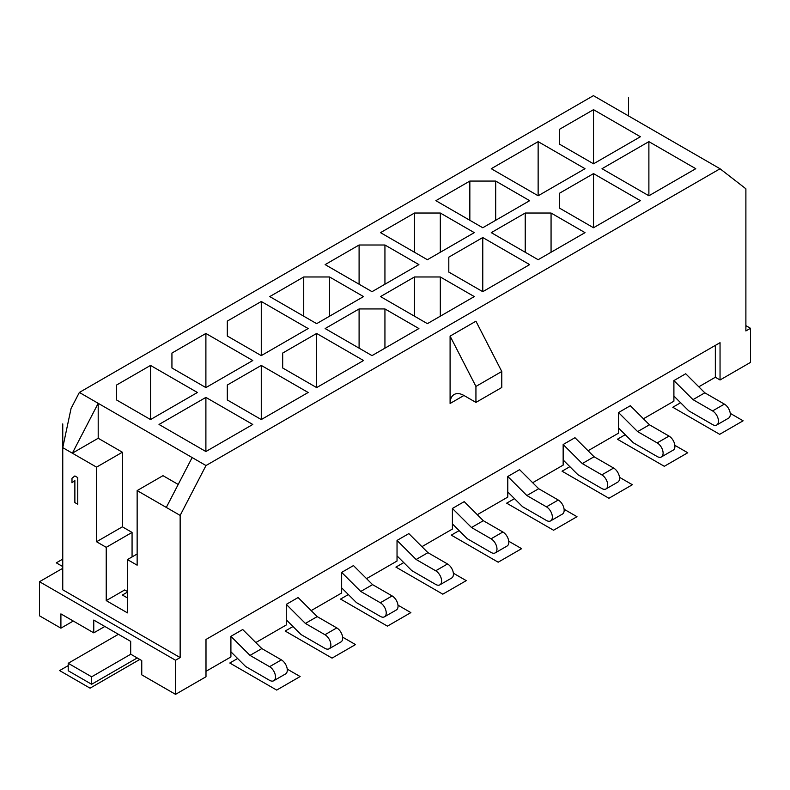 <?xml version="1.0" encoding="UTF-8"?>
<svg xmlns="http://www.w3.org/2000/svg" width="790" height="790" viewBox="0 0 790 790"><rect width="100%" height="100%" fill="white"/><g stroke="black" fill="none" stroke-linecap="round" stroke-linejoin="round"><path stroke-width="1.19" d="M745.888 325.628L750.5 328.294L745.888 330.951L745.888 188.79L720.045 168.764L593.418 95.659L79.365 392.442L71.06 408.469L62.756 447.644L62.756 589.804L180.15 657.576L180.15 515.416L166.305 507.427L192.148 457.548L79.365 392.442M62.756 447.644L96.538 467.147L96.538 541.743L106.225 547.332L106.225 600.617L127.457 612.872L127.457 559.587L137.144 553.997M106.225 600.617L124.682 589.962L127.457 591.562M127.457 592.095L122.381 595.028L127.457 597.951M106.225 547.332L132.068 532.42L132.068 556.93M96.538 467.147L122.381 452.226L122.381 526.821L132.068 532.42M122.381 452.226L98.197 438.262L98.197 403.315L72.354 453.184L98.197 438.262M178.204 484.458L162.987 475.669L137.144 490.59L137.144 565.186L127.457 559.587M96.538 541.743L122.381 526.821M137.144 490.59L166.305 507.427M180.15 515.416L205.993 465.547L192.148 457.548M715.335 345.398L715.335 377.255L720.045 379.98L720.045 342.672L205.993 639.466L205.993 676.763L175.538 694.341L175.538 660.243L39.5 581.707L39.5 615.805L60.909 628.168L60.909 613.889L93.763 632.859L104.843 626.46M180.15 657.576L175.538 660.243M720.045 168.764L205.993 465.547M750.5 328.294L750.5 362.393L720.045 379.98M475.935 402.406L501.778 387.485L501.778 371.498L475.935 321.204L450.093 336.125L450.093 403.473A19.582 11.307 60 0 1 454.151 394.506A19.582 11.307 60 0 1 463.937 395.474L475.935 402.406L475.935 386.419L450.093 336.125M501.778 371.498L475.935 386.419M715.335 377.255L698.794 386.814M673.9 396.047L688.663 410.77L712.57 424.576A8.354 4.819 -120 0 0 716.747 424.99A8.354 4.819 -120 0 0 718.021 418.295A8.354 4.819 -120 0 0 712.57 410.928L693.008 399.641L673.9 380.582L673.9 401.182L643.425 418.779M618.531 428.012L633.294 442.746L657.191 456.541A8.354 4.819 -120 0 0 661.368 456.956A8.354 4.819 -120 0 0 662.652 450.26A8.354 4.819 -120 0 0 657.191 442.904L637.629 431.607L618.531 412.548L618.531 433.157L588.046 450.744M563.151 459.978L577.915 474.711L601.822 488.516A8.354 4.819 -120 0 0 605.999 488.931A8.354 4.819 -120 0 0 607.283 482.236A8.354 4.819 -120 0 0 601.822 474.869L582.26 463.572L563.151 444.513L563.151 465.122L532.677 482.72M507.782 491.953L522.545 506.686L546.443 520.482A8.354 4.819 -120 0 0 550.62 520.896A8.354 4.819 -120 0 0 551.904 514.201A8.354 4.819 -120 0 0 546.443 506.844L526.881 495.547L507.782 476.488L507.782 497.088L477.298 514.685M452.403 523.918L467.166 538.652L491.074 552.457A8.354 4.819 -120 0 0 495.251 552.862A8.354 4.819 -120 0 0 496.535 546.176A8.354 4.819 -120 0 0 491.074 538.81L471.512 527.513L452.403 508.454L452.403 529.063L421.929 546.66M397.034 555.893L411.797 570.627L435.695 584.422A8.354 4.819 -120 0 0 439.872 584.837A8.354 4.819 -120 0 0 441.156 578.142A8.354 4.819 -120 0 0 435.695 570.785L416.132 559.488L397.034 540.429L397.034 561.028L366.55 578.626M341.655 587.859L356.418 602.592L380.326 616.388A8.354 4.819 -120 0 0 384.503 616.802A8.354 4.819 -120 0 0 385.787 610.117A8.354 4.819 -120 0 0 380.326 602.75L360.763 591.453L341.655 572.394L341.655 593.004L311.181 610.601M93.763 632.859L93.763 620.071L130.686 641.381L130.686 654.169L141.756 660.568L141.756 674.848L175.538 694.341M230.907 651.799L245.68 666.533L269.578 680.328A8.354 4.819 -120 0 0 273.755 680.743A8.354 4.819 -120 0 0 275.038 674.048A8.354 4.819 -120 0 0 269.578 666.691L250.015 655.394L230.907 636.335L230.907 656.944L205.993 671.322M286.286 619.834L301.049 634.558L324.957 648.363A8.354 4.819 -120 0 0 329.124 648.778A8.354 4.819 -120 0 0 330.408 642.082A8.354 4.819 -120 0 0 324.957 634.726L305.384 623.429L286.286 604.37L286.286 624.969L255.802 642.566M716.747 424.99L728.558 418.167A8.354 4.819 -120 0 0 729.842 411.472A8.354 4.819 -120 0 0 724.381 404.115L704.818 392.818L685.71 373.759L673.9 380.582M73.282 621.029L60.909 628.168M273.755 680.743L285.565 673.929A8.354 4.819 -120 0 0 286.849 667.234A8.354 4.819 -120 0 0 281.388 659.867L261.826 648.57L242.718 629.521L230.907 636.335M250.015 655.394L261.826 648.57M618.531 412.548L630.341 405.724L649.439 424.783L669.012 436.08A8.354 4.819 -120 0 1 674.462 443.447A8.354 4.819 -120 0 1 673.189 450.132L661.368 456.956M563.151 444.513L574.962 437.7L594.07 456.758L613.633 468.055A8.354 4.819 -120 0 1 619.093 475.412A8.354 4.819 -120 0 1 617.81 482.107L605.999 488.931M507.782 476.488L519.593 469.665L538.691 488.724L558.263 500.021A8.354 4.819 -120 0 1 563.714 507.387A8.354 4.819 -120 0 1 562.44 514.073L550.62 520.896M452.403 508.454L464.214 501.64L483.322 520.699L502.884 531.996A8.354 4.819 -120 0 1 508.345 539.353A8.354 4.819 -120 0 1 507.062 546.048L495.251 552.862M397.034 540.429L408.845 533.606L427.943 552.664L447.515 563.961A8.354 4.819 -120 0 1 452.966 571.318A8.354 4.819 -120 0 1 451.692 578.013L439.872 584.837M341.655 572.394L353.466 565.581L372.574 584.639L392.136 595.927A8.354 4.819 -120 0 1 397.597 603.293A8.354 4.819 -120 0 1 396.313 609.989L384.503 616.802M286.286 604.37L298.097 597.546L317.195 616.605L336.767 627.902A8.354 4.819 -120 0 1 342.218 635.259A8.354 4.819 -120 0 1 340.944 641.954L329.124 648.778M693.008 399.641L704.818 392.818M252.78 424.467L205.894 397.4L205.894 451.534L252.78 424.467M205.894 397.4L159.017 424.467L205.894 451.534M150.525 419.559L197.411 392.492L150.525 365.424L116.565 385.036L116.565 399.957L150.525 419.559L150.525 365.424M252.78 360.526L205.894 333.459L171.934 353.061L171.934 367.982L205.894 387.594L252.78 360.526M261.273 365.424L227.313 385.036L227.313 399.957L261.273 419.559L308.159 392.492L261.273 365.424L261.273 419.559M316.642 333.459L282.682 353.061L282.682 367.982L316.642 387.594L363.528 360.526L316.642 333.459L316.642 387.594M261.273 355.619L308.159 328.551L261.273 301.484L227.313 321.096L227.313 336.017L261.273 355.619L261.273 301.484M303.725 276.974L269.765 296.586L316.642 323.653L363.528 296.586L329.568 276.974L303.725 276.974L303.725 316.197M359.094 308.949L325.134 328.551L372.021 355.619L418.907 328.551L384.937 308.949L359.094 308.949L359.094 348.163M372.021 291.678L418.907 264.611L384.937 245.009L359.094 245.009L325.134 264.611L372.021 291.678M414.474 276.974L380.513 296.586L427.39 323.653L474.276 296.586L440.316 276.974L414.474 276.974L414.474 316.197M380.513 232.645L427.39 259.713L474.276 232.645L440.316 213.033L414.474 213.033L380.513 232.645M448.809 272.076L482.769 291.678L529.656 264.611L482.769 237.543L448.809 257.155L448.809 272.076L448.809 257.155M559.557 129.274L559.557 144.195L593.517 163.806L640.394 136.739L593.517 109.672L559.557 129.274L559.557 144.195M602.01 168.705L648.886 195.772L695.773 168.705L648.886 141.637L602.01 168.705M585.025 168.705L538.138 141.637L491.262 168.705L538.138 195.772L585.025 168.705M559.557 193.214L559.557 208.135L593.517 227.747L640.394 200.68L593.517 173.612L559.557 193.214L559.557 208.135M495.685 181.068L469.843 181.068L435.882 200.68L482.769 227.747L529.656 200.68L495.685 181.068L495.685 220.282M551.064 213.033L525.222 213.033L491.262 232.645L538.138 259.713L585.025 232.645L551.064 213.033L551.064 252.257M116.565 385.036L116.565 399.957M205.894 333.459L205.894 387.594M171.934 353.061L171.934 367.982M227.313 385.036L227.313 399.957M282.682 353.061L282.682 367.982M227.313 321.096L227.313 336.017M329.568 276.974L329.568 316.197M384.937 308.949L384.937 348.163M359.094 245.009L359.094 284.222M384.937 245.009L384.937 284.222M440.316 276.974L440.316 316.197M414.474 213.033L414.474 252.257M440.316 213.033L440.316 252.257M482.769 237.543L482.769 291.678M593.517 109.672L593.517 163.806M648.886 141.637L648.886 195.772M538.138 141.637L538.138 195.772M593.517 173.612L593.517 227.747M469.843 181.068L469.843 220.282M525.222 213.033L525.222 252.257M305.384 623.429L317.195 616.605M118.411 634.291L68.207 663.284L68.207 670.74L91.64 684.278L137.233 657.952M130.775 654.219L91.64 676.813L91.64 684.278M68.207 663.284L91.64 676.813M39.5 581.707L61.65 568.918L62.756 569.56M637.629 431.607L649.439 424.783M582.26 463.572L594.07 456.758M526.881 495.547L538.691 488.724M471.512 527.513L483.322 520.699M416.132 559.488L427.943 552.664M360.763 591.453L372.574 584.639M62.756 589.804L62.756 423.924M628.494 115.903L628.494 97.298M77.756 504.257L77.756 477.614L74.872 475.945L71.989 478.256L71.989 482.789L74.872 480.488L74.872 502.588L77.756 504.257M287.244 669.11L300.131 676.546L276.688 690.085L229.801 663.017L237.622 658.495M62.756 566.568L56.297 562.845L62.756 559.113M342.613 637.135L355.5 644.581L332.057 658.11L285.18 631.042L293.001 626.529M397.982 605.17L410.869 612.606L387.436 626.144L340.549 599.077L348.37 594.564M453.361 573.194L466.248 580.64L442.805 594.169L395.918 567.101L403.749 562.589M508.73 541.229L521.617 548.665L498.184 562.204L451.297 535.136L459.118 530.623M564.109 509.264L576.996 516.7L553.553 530.238L506.667 503.171L514.497 498.648M619.479 477.288L632.365 484.734L608.932 498.263L562.045 471.196L569.867 466.683M674.857 445.323L687.744 452.759L664.301 466.298L617.415 439.23L625.236 434.707M730.227 413.348L743.114 420.794L719.68 434.322L672.794 407.255L680.615 402.742M139.82 659.443L90.07 688.169L59.615 670.582L68.207 665.624M463.937 395.484L450.093 403.473M269.578 666.691L281.388 659.867M712.57 410.928L724.381 404.115M324.957 634.726L336.767 627.902M657.191 442.904L669.012 436.08M601.822 474.869L613.633 468.055M546.443 506.844L558.263 500.021M491.074 538.81L502.884 531.996M435.695 570.785L447.515 563.961M380.326 602.75L392.136 595.927"/></g></svg>

